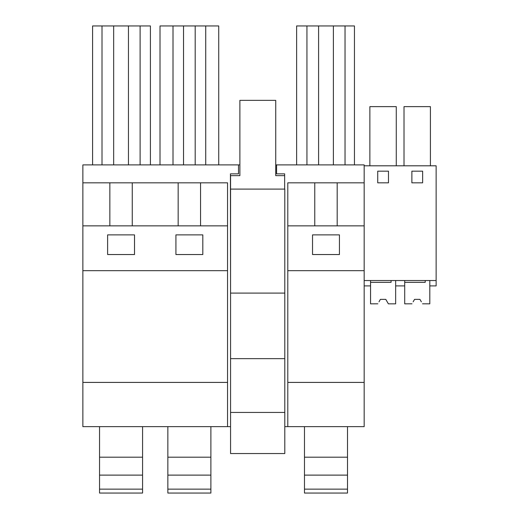 <?xml version="1.0" encoding="UTF-8"?>
<svg xmlns="http://www.w3.org/2000/svg" width="519" height="519" viewBox="0 0 519 519"><rect width="100%" height="100%" fill="white"/><g stroke="black" fill="none" stroke-linecap="round" stroke-linejoin="round"><path stroke-width="0.78" d="M109.853 182.824L82.871 182.824L82.871 382.406L227.556 382.406L227.556 182.824L109.853 182.824L109.853 225.856M132.261 225.856L132.261 182.824M150.413 164.893L150.413 25.95L92.596 25.95L92.596 164.893M102.009 164.893L102.009 25.95M140.104 164.893L140.104 25.95M128.453 164.893L128.453 25.95M113.661 164.893L113.661 25.95M107.615 254.537L107.615 234.873L134.505 234.873L134.505 254.537L107.615 254.537M91.033 426.65L99.544 426.65L91.033 426.65M82.871 182.824L82.871 164.893L238.493 164.893L238.493 173.859L230.423 173.859L230.559 292.191M230.559 426.65L82.871 426.65L82.871 382.406M275.738 164.893L364.169 164.893L364.169 165.795L436.129 165.795L436.129 285.911L429.81 285.911L429.81 280.532L429.81 303.842L422.505 303.803M239.882 164.893L238.493 164.893M276.588 164.893L276.588 173.859L284.659 173.859L284.659 189.098M284.795 426.65L364.169 426.65L364.169 382.406L287.798 382.406L287.798 426.65M178.16 225.856L178.16 182.824M82.871 225.856L227.556 225.856M82.871 270.671L227.556 270.671M175.922 254.537L202.812 254.537L202.812 234.873L175.922 234.873L175.922 254.537M227.556 426.65L227.556 382.406M200.568 225.856L200.568 182.824M218.726 164.893L218.726 25.95L160.008 25.95L160.008 164.893M183.544 164.893L183.544 25.95M173.009 164.893L173.009 25.95M205.725 164.893L205.725 25.95M195.196 164.893L195.196 25.95M287.798 225.856L364.169 225.856L364.169 270.671L287.798 270.671L287.798 182.824L364.169 182.824L364.169 165.795M314.774 225.856L314.774 182.824M312.535 234.873L339.432 234.873L339.432 254.537L312.535 254.537L312.535 234.873M337.188 225.856L337.188 182.824M364.169 225.856L364.169 182.824M354.451 164.893L354.451 25.95L296.628 25.95L296.628 164.893M333.38 164.893L333.38 25.95M318.595 164.893L318.595 25.95M306.937 164.893L306.937 25.95M345.038 164.893L345.038 25.95M364.169 270.671L364.169 382.406M287.798 270.671L287.798 382.406M379.194 301.461L380.408 299.359L385.786 299.359L388.374 303.842L395.653 303.842L395.653 280.532L395.653 285.911L404.71 285.911L404.71 280.532M400.149 285.911L404.71 285.911M404.016 165.795L404.016 106.629L430.42 106.629L430.42 165.795M411.878 182.824L422.635 182.824L422.635 171.173L411.878 171.173L411.878 182.824M364.169 280.532L436.129 280.532M377.722 171.173L377.722 182.824L388.484 182.824L388.484 171.173L377.722 171.173M369.865 165.795L369.865 106.629L396.263 106.629L396.263 165.795M364.169 285.911L370.553 285.911L370.553 280.532M284.795 293.086L284.795 189.098L230.559 189.098L230.559 453.548L284.795 453.548L284.795 293.086L230.559 293.086M284.659 175.656L275.738 175.656L275.738 100.355L239.882 100.355L239.882 175.656L230.559 175.656L230.559 189.098M230.559 358.648L284.795 358.648M230.559 412.436L284.795 412.436M99.544 489.151L142.576 489.151L142.576 493.05L99.544 493.05L99.544 457.194L142.576 457.194L142.576 426.65M99.544 457.194L99.544 426.65M142.576 489.151L142.576 457.194M99.544 475.119L142.576 475.119M167.851 489.151L210.883 489.151L210.883 493.05L167.851 493.05L167.851 457.194L210.883 457.194L210.883 426.65M167.851 457.194L167.851 426.65M210.883 489.151L210.883 457.194M167.851 475.119L210.883 475.119M304.471 489.151L347.496 489.151L347.496 493.05L304.471 493.05L304.471 457.194L347.496 457.194L347.496 426.65M304.471 457.194L304.471 426.65M347.496 489.151L347.496 457.194M304.471 475.119L347.496 475.119M391.079 280.532L391.079 282.33L370.553 282.33L370.553 303.842L377.845 303.803M387.219 301.831L388.355 303.803M387.005 301.461L385.786 299.359L380.408 299.359L385.786 299.359L380.408 299.359L378.98 301.831M413.351 301.461L414.564 299.359L419.942 299.359L421.37 301.831M425.23 280.532L425.23 282.33L404.71 282.33L404.71 303.842L412.002 303.803M421.156 301.461L419.942 299.359L414.564 299.359L419.942 299.359L414.564 299.359L413.137 301.831"/></g></svg>

